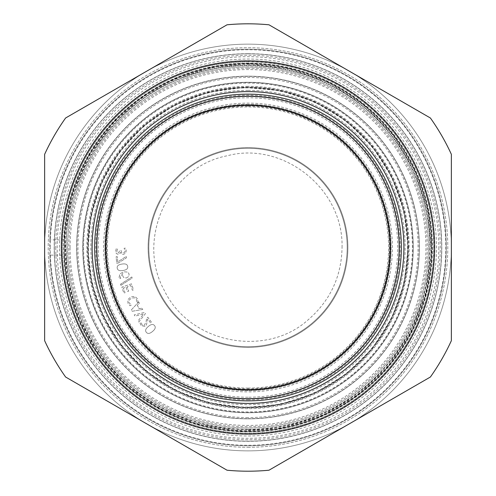 <?xml version="1.0" encoding="UTF-8"?>
<svg xmlns="http://www.w3.org/2000/svg" width="496" height="496" viewBox="0 0 496 496"><rect width="100%" height="100%" fill="white"/><g stroke="black" fill="none" stroke-linecap="round" stroke-linejoin="round"><path stroke-width="0.37" stroke-dasharray="2.48 1.86" d="M248 67.028A180.482 180.482 0 0 0 67.518 247.51A180.482 180.482 0 0 0 248 427.986A180.482 180.482 0 0 0 428.482 247.51A180.482 180.482 0 0 0 248 67.028A180.482 180.482 0 0 1 428.482 247.51A180.482 180.482 0 0 1 248 427.986A180.482 180.482 0 0 1 67.518 247.51A180.482 180.482 0 0 1 248 67.028A180.482 180.482 0 0 1 428.482 247.51A180.482 180.482 0 0 1 248 427.986A180.482 180.482 0 0 1 67.518 247.51A180.482 180.482 0 0 1 248 67.028M248 104.904A142.606 142.606 0 0 0 105.394 247.51A142.606 142.606 0 0 0 248 390.11A142.606 142.606 0 0 0 390.606 247.51A142.606 142.606 0 0 0 248 104.904A142.606 142.606 0 0 1 390.606 247.51A142.606 142.606 0 0 1 248 390.11A142.606 142.606 0 0 1 105.394 247.51A142.606 142.606 0 0 1 248 104.904A142.606 142.606 0 0 1 390.606 247.51A142.606 142.606 0 0 1 248 390.11A142.606 142.606 0 0 1 105.394 247.51A142.606 142.606 0 0 1 248 104.904M88.108 247.51A159.892 159.892 0 0 1 248 87.618A159.892 159.892 0 0 1 407.892 247.51A159.892 159.892 0 0 1 248 407.396A159.892 159.892 0 0 1 88.108 247.51A159.892 159.892 0 0 0 248 407.396A159.892 159.892 0 0 0 407.892 247.51A159.892 159.892 0 0 0 248 87.618A159.892 159.892 0 0 0 88.108 247.51A159.892 159.892 0 0 0 248 407.396A159.892 159.892 0 0 0 407.892 247.51A159.892 159.892 0 0 0 248 87.618A159.892 159.892 0 0 0 88.108 247.51M248 431.291A183.787 183.787 0 0 1 64.213 247.51A183.787 183.787 0 0 1 248 63.724A183.787 183.787 0 0 1 431.787 247.51A183.787 183.787 0 0 1 248 431.291A183.787 183.787 0 0 0 431.787 247.51A183.787 183.787 0 0 1 248 431.291A183.787 183.787 0 0 1 64.213 247.51A183.787 183.787 0 0 1 248 63.724A183.787 183.787 0 0 1 431.787 247.51A183.787 183.787 0 0 0 248 63.724A183.787 183.787 0 0 0 64.213 247.51A183.787 183.787 0 0 0 248 431.291M248 434.341A186.837 186.837 0 0 1 61.163 247.51A186.837 186.837 0 0 1 248 60.673A186.837 186.837 0 0 1 434.837 247.51A186.837 186.837 0 0 1 248 434.341A186.837 186.837 0 0 1 61.163 247.51A186.837 186.837 0 0 1 248 60.673A186.837 186.837 0 0 1 434.837 247.51A186.837 186.837 0 0 1 248 434.341M248 412.734A165.23 165.23 0 0 1 82.77 247.51A165.23 165.23 0 0 1 248 82.28A165.23 165.23 0 0 1 413.23 247.51A165.23 165.23 0 0 1 248 412.734A165.23 165.23 0 0 0 413.23 247.51A165.23 165.23 0 0 0 248 82.28A165.23 165.23 0 0 1 413.23 247.51A165.23 165.23 0 0 1 248 412.734A165.23 165.23 0 0 1 82.77 247.51A165.23 165.23 0 0 1 248 82.28A165.23 165.23 0 0 0 82.77 247.51A165.23 165.23 0 0 0 248 412.734A165.23 165.23 0 0 0 413.23 247.51A165.23 165.23 0 0 0 248 82.28A165.23 165.23 0 0 1 413.23 247.51A165.23 165.23 0 0 1 248 412.734A165.23 165.23 0 0 1 82.77 247.51A165.23 165.23 0 0 1 248 82.28A165.23 165.23 0 0 0 82.77 247.51A165.23 165.23 0 0 0 248 412.734M146.32 423.621L65.615 377.022A223.69 223.69 0 0 1 44.64 340.696L44.64 154.318L44.64 340.696A223.69 223.69 0 0 0 65.615 377.022L146.32 423.621A203.36 203.36 0 0 1 44.64 247.51L44.64 154.318A223.69 223.69 0 0 1 65.615 117.992L227.025 24.8A223.69 223.69 0 0 1 268.975 24.8L430.385 117.992A223.69 223.69 0 0 1 451.36 154.318L451.36 340.696A223.69 223.69 0 0 1 430.385 377.022L268.975 470.214A223.69 223.69 0 0 1 227.025 470.214A223.69 223.69 0 0 0 268.975 470.214L430.385 377.022A223.69 223.69 0 0 0 451.36 340.696L451.36 154.318A223.69 223.69 0 0 0 430.385 117.992L268.975 24.8A223.69 223.69 0 0 0 227.025 24.8L65.615 117.992A223.69 223.69 0 0 0 44.64 154.318L44.64 247.51A203.36 203.36 0 0 1 349.68 71.393A203.36 203.36 0 0 1 349.68 423.621A203.36 203.36 0 0 1 44.64 247.51A203.36 203.36 0 0 1 349.68 71.393A203.36 203.36 0 0 1 349.68 423.621A203.36 203.36 0 0 1 44.64 247.51A203.36 203.36 0 0 1 349.68 71.393A203.36 203.36 0 0 1 349.68 423.621A203.36 203.36 0 0 1 44.64 247.51A203.36 203.36 0 0 1 349.68 71.393A203.36 203.36 0 0 1 349.68 423.621A203.36 203.36 0 0 1 146.32 423.621M126.406 277.983L128.693 276.495L129.134 274.065L127.745 272.081L123.833 271.802L119.92 273.811L119.071 277.524L119.455 278.622L120.739 278.337L120.181 277.09L122.847 273.451L122.617 275.677L123.634 277.469L126.406 277.983L128.693 276.495L129.134 274.065L127.745 272.081L123.833 271.802L119.92 273.811L119.071 277.524L119.455 278.622L120.739 278.337L120.181 277.09L122.847 273.451L122.617 275.677L123.634 277.469L126.406 277.983M122.958 270.506C126.505 269.967 128.086 268.621 127.683 266.476C127.367 264.294 125.451 263.494 121.954 264.083C118.395 264.616 116.814 265.961 117.23 268.119C117.564 270.295 119.474 271.089 122.958 270.506C126.505 269.967 128.086 268.621 127.683 266.476C127.367 264.294 125.451 263.494 121.954 264.083C118.395 264.616 116.814 265.961 117.23 268.119C117.564 270.295 119.474 271.089 122.958 270.506M138.719 301.946L131.421 309.814L132.215 311.277L142.786 309.436L142.104 308.183L139.165 308.729L137.311 305.319L139.37 303.149L138.719 301.946L131.421 309.814L132.215 311.277L142.786 309.436L142.104 308.183L139.165 308.729L137.311 305.319L139.37 303.149L138.719 301.946M152.52 331.458C155.285 329.177 155.949 327.211 154.504 325.568C153.109 323.863 151.057 324.161 148.36 326.461C145.576 328.749 144.919 330.714 146.376 332.357C147.777 334.044 149.829 333.746 152.52 331.458C155.285 329.177 155.949 327.211 154.504 325.568C153.109 323.863 151.057 324.161 148.36 326.461C145.576 328.749 144.919 330.714 146.376 332.357C147.777 334.044 149.829 333.746 152.52 331.458M138.756 322.04L145.452 313.627L144.671 312.393L134.211 314.904L134.993 316.126L143.629 313.968L138.018 320.881L138.756 322.04L145.452 313.627L144.671 312.393L134.211 314.904L134.993 316.126L143.629 313.968L138.018 320.881L138.756 322.04M131.483 283.842L121.855 287.103L123.888 293.124L125.029 292.739L123.423 287.996L126.065 287.103L127.559 291.53L128.7 291.146L127.205 286.719L130.777 285.51L132.382 290.253L133.523 289.869L131.483 283.842L121.855 287.103L123.888 293.124L125.029 292.739L123.423 287.996L126.065 287.103L127.559 291.53L128.7 291.146L127.205 286.719L130.777 285.51L132.382 290.253L133.523 289.869L131.483 283.842M118.228 263.041L126.418 257.852L126.282 256.407L117.788 261.869L117.292 256.649L116.107 256.761L116.709 263.184L118.228 263.041L126.418 257.852L126.282 256.407L117.788 261.869L117.292 256.649L116.107 256.761L116.709 263.184L118.228 263.041M116.833 251.28L117.645 248.707L116.207 248.75L115.661 251.422L116.306 253.543L118.209 254.392L120.522 252.439L121.229 253.785L123.126 254.436L125.389 253.468L126.251 250.933L125.538 248.18L124.093 248.223L125.066 250.889L124.546 252.445L122.983 253.059L121.489 252.495L121.061 250.399L119.933 250.43L118.308 253.003L117.186 252.501L116.833 251.28L117.645 248.707L116.207 248.75L115.661 251.422L116.306 253.543L118.209 254.392L120.522 252.439L121.229 253.785L123.126 254.436L125.389 253.468L126.251 250.933L125.538 248.18L124.093 248.223L125.066 250.889L124.546 252.445L122.983 253.059L121.489 252.495L121.061 250.399L119.933 250.43L118.308 253.003L117.186 252.501L116.833 251.28M120.857 285.349L132.147 278.07L131.837 276.954L120.54 284.22L120.857 285.349L132.147 278.07L131.837 276.954L120.54 284.22L120.857 285.349M137.504 298.84L134.937 296.422L130.832 296.887L127.838 299.652L127.937 303.236L130.02 305.734L131.508 305.059L128.985 302.752L129.003 300.272L131.421 298.17L134.608 297.749L136.45 299.342L136.555 302.752L138.024 302.083L137.504 298.84L134.937 296.422L130.832 296.887L127.838 299.652L127.937 303.236L130.02 305.734L131.508 305.059L128.985 302.752L129.003 300.272L131.421 298.17L134.608 297.749L136.45 299.342L136.555 302.752L138.024 302.083L137.504 298.84M151.522 322.276L147.814 317.217L146.649 318.072L146.134 321.501L144.398 325.264L143.071 325.618L142.005 324.855L141.23 322.313L140.064 323.175L141.112 325.63L145.154 326.424L146.487 324.793L147.622 318.947L150.573 322.97L151.522 322.276L147.814 317.217L146.649 318.072L146.134 321.501L144.398 325.264L143.071 325.618L142.005 324.855L141.23 322.313L140.064 323.175L141.112 325.63L145.154 326.424L146.487 324.793L147.622 318.947L150.573 322.97L151.522 322.276M248 104.396A143.115 143.115 0 0 0 104.885 247.51A143.115 143.115 0 0 0 248 390.619A143.115 143.115 0 0 0 391.115 247.51A143.115 143.115 0 0 0 248 104.396A143.115 143.115 0 0 1 391.115 247.51A143.115 143.115 0 0 1 248 390.619A143.115 143.115 0 0 1 104.885 247.51A143.115 143.115 0 0 1 248 104.396A143.115 143.115 0 0 1 391.115 247.51A143.115 143.115 0 0 1 248 390.619A143.115 143.115 0 0 1 104.885 247.51A143.115 143.115 0 0 1 248 104.396M248 418.835A171.331 171.331 0 0 1 76.669 247.51A171.331 171.331 0 0 1 248 76.179A171.331 171.331 0 0 1 419.331 247.51A171.331 171.331 0 0 1 248 418.835A171.331 171.331 0 0 0 419.331 247.51A171.331 171.331 0 0 0 248 76.179A171.331 171.331 0 0 0 76.669 247.51A171.331 171.331 0 0 0 248 418.835A171.331 171.331 0 0 0 419.331 247.51A171.331 171.331 0 0 0 248 76.179A171.331 171.331 0 0 0 76.669 247.51A171.331 171.331 0 0 0 248 418.835M248 96.515A150.995 150.995 0 0 1 398.995 247.51A150.995 150.995 0 0 1 248 398.499A150.995 150.995 0 0 1 97.005 247.51A150.995 150.995 0 0 1 248 96.515A150.995 150.995 0 0 0 97.005 247.51A150.995 150.995 0 0 0 248 398.499A150.995 150.995 0 0 0 398.995 247.51A150.995 150.995 0 0 0 248 96.515A150.995 150.995 0 0 0 97.005 247.51A150.995 150.995 0 0 0 248 398.499A150.995 150.995 0 0 0 398.995 247.51A150.995 150.995 0 0 0 248 96.515M248 447.305A199.801 199.801 0 0 0 447.801 247.51A199.801 199.801 0 0 0 248 47.709A199.801 199.801 0 0 0 48.199 247.51A199.801 199.801 0 0 0 248 447.305A199.801 199.801 0 0 1 48.199 247.51A199.801 199.801 0 0 1 248 47.709A199.801 199.801 0 0 1 447.801 247.51A199.801 199.801 0 0 1 248 447.305M44.64 154.318A223.69 223.69 0 0 1 65.615 117.992A223.69 223.69 0 0 0 44.64 154.318L44.64 340.696A223.69 223.69 0 0 0 65.615 377.022A223.69 223.69 0 0 1 44.64 340.696A223.69 223.69 0 0 0 65.615 377.022L227.025 470.214A223.69 223.69 0 0 0 268.975 470.214A223.69 223.69 0 0 1 227.025 470.214A223.69 223.69 0 0 0 268.975 470.214L430.385 377.022A223.69 223.69 0 0 0 451.36 340.696A223.69 223.69 0 0 1 430.385 377.022A223.69 223.69 0 0 0 451.36 340.696L451.36 154.318A223.69 223.69 0 0 0 430.385 117.992A223.69 223.69 0 0 1 451.36 154.318A223.69 223.69 0 0 0 430.385 117.992L268.975 24.8A223.69 223.69 0 0 0 227.025 24.8A223.69 223.69 0 0 1 268.975 24.8A223.69 223.69 0 0 0 227.025 24.8L65.615 117.992A223.69 223.69 0 0 0 44.64 154.318A223.69 223.69 0 0 1 65.615 117.992M64.12 239.884L49.873 239.884L64.12 239.884A184.041 184.041 0 0 1 342.215 89.41A184.041 184.041 0 0 1 342.215 405.604A184.041 184.041 0 0 1 64.12 255.136L49.873 255.136L64.12 255.136A184.041 184.041 0 0 0 342.215 405.604A184.041 184.041 0 0 0 342.215 89.41A184.041 184.041 0 0 0 64.12 239.884M49.873 255.136A198.276 198.276 0 0 0 349.333 417.93A198.276 198.276 0 0 0 349.333 77.085A198.276 198.276 0 0 0 49.873 239.884A198.276 198.276 0 0 1 349.333 77.085A198.276 198.276 0 0 1 349.333 417.93A198.276 198.276 0 0 1 49.873 255.136M248 94.153A153.357 153.357 0 0 1 401.357 247.51A153.357 153.357 0 0 1 248 400.861A153.357 153.357 0 0 1 94.643 247.51A153.357 153.357 0 0 1 248 94.153M59.539 247.51A188.461 188.461 0 0 1 248 59.049A188.461 188.461 0 0 1 436.461 247.51A188.461 188.461 0 0 1 248 435.965A188.461 188.461 0 0 1 59.539 247.51M61.622 247.51A186.378 186.378 0 0 1 248 61.132A186.378 186.378 0 0 1 434.378 247.51A186.378 186.378 0 0 1 248 433.882A186.378 186.378 0 0 1 61.622 247.51A186.378 186.378 0 0 1 248 61.132A186.378 186.378 0 0 1 434.378 247.51A186.378 186.378 0 0 1 248 433.882A186.378 186.378 0 0 1 61.622 247.51A186.378 186.378 0 0 0 248 433.882A186.378 186.378 0 0 0 434.378 247.51A186.378 186.378 0 0 0 248 61.132A186.378 186.378 0 0 0 61.622 247.51A186.378 186.378 0 0 1 248 61.132A186.378 186.378 0 0 1 434.378 247.51A186.378 186.378 0 0 1 248 433.882A186.378 186.378 0 0 1 61.622 247.51A186.378 186.378 0 0 0 248 433.882A186.378 186.378 0 0 0 434.378 247.51A186.378 186.378 0 0 0 248 61.132A186.378 186.378 0 0 0 61.622 247.51M54.3 247.51A193.7 193.7 0 0 1 248 53.81A193.7 193.7 0 0 1 441.7 247.51A193.7 193.7 0 0 1 248 441.204A193.7 193.7 0 0 1 54.3 247.51A193.7 193.7 0 0 1 248 53.81A193.7 193.7 0 0 1 441.7 247.51A193.7 193.7 0 0 1 248 441.204A193.7 193.7 0 0 1 54.3 247.51M431.836 247.51A183.836 183.836 0 0 1 248 431.34A183.836 183.836 0 0 1 64.164 247.51A183.836 183.836 0 0 1 248 63.674A183.836 183.836 0 0 1 431.836 247.51A183.836 183.836 0 0 0 248 63.674A183.836 183.836 0 0 0 64.164 247.51A183.836 183.836 0 0 0 248 431.34A183.836 183.836 0 0 0 431.836 247.51A183.836 183.836 0 0 0 248 63.674A183.836 183.836 0 0 0 64.164 247.51A183.836 183.836 0 0 0 248 431.34A183.836 183.836 0 0 0 431.836 247.51A183.836 183.836 0 0 0 248 63.674A183.836 183.836 0 0 0 64.164 247.51A183.836 183.836 0 0 0 248 431.34A183.836 183.836 0 0 0 431.836 247.51M70.06 247.51A177.94 177.94 0 0 1 248 69.57A177.94 177.94 0 0 1 425.94 247.51A177.94 177.94 0 0 1 248 425.444A177.94 177.94 0 0 1 70.06 247.51M248 86.347A161.163 161.163 0 0 0 86.837 247.51A161.163 161.163 0 0 0 248 408.667A161.163 161.163 0 0 0 409.163 247.51A161.163 161.163 0 0 0 248 86.347M248 106.175A141.335 141.335 0 0 1 389.335 247.51A141.335 141.335 0 0 1 248 388.839A141.335 141.335 0 0 1 106.665 247.51A141.335 141.335 0 0 1 248 106.175M248 68.299A179.211 179.211 0 0 0 68.789 247.51A179.211 179.211 0 0 0 248 426.715A179.211 179.211 0 0 0 427.211 247.51A179.211 179.211 0 0 0 248 68.299M248 104.879A142.625 142.625 0 0 0 105.375 247.51A142.625 142.625 0 0 0 248 390.135A142.625 142.625 0 0 0 390.625 247.51A142.625 142.625 0 0 0 248 104.879M248 87.643A159.867 159.867 0 0 1 407.867 247.51A159.867 159.867 0 0 1 248 407.371A159.867 159.867 0 0 1 88.133 247.51A159.867 159.867 0 0 1 248 87.643M248 429.53A182.026 182.026 0 0 0 430.026 247.51A182.026 182.026 0 0 0 248 65.484A182.026 182.026 0 0 0 65.974 247.51A182.026 182.026 0 0 0 248 429.53M55.75 247.51A192.25 192.25 0 0 0 344.125 414.005A192.25 192.25 0 0 0 344.125 81.009A192.25 192.25 0 0 0 55.75 247.51M438.811 247.51A190.811 190.811 0 0 1 248 438.321A190.811 190.811 0 0 1 57.189 247.51A190.811 190.811 0 0 1 248 56.693A190.811 190.811 0 0 1 438.811 247.51M63.618 247.51A184.382 184.382 0 0 0 248 431.886A184.382 184.382 0 0 0 432.382 247.51A184.382 184.382 0 0 0 248 63.128A184.382 184.382 0 0 0 63.618 247.51M248 429.672A182.168 182.168 0 0 1 65.832 247.51A182.168 182.168 0 0 1 248 65.342A182.168 182.168 0 0 1 430.168 247.51A182.168 182.168 0 0 1 248 429.672M431.167 247.51A183.167 183.167 0 0 0 248 64.337A183.167 183.167 0 0 0 64.833 247.51A183.167 183.167 0 0 0 248 430.677A183.167 183.167 0 0 0 431.167 247.51M433.82 247.51A185.82 185.82 0 0 0 248 61.69A185.82 185.82 0 0 0 62.18 247.51A185.82 185.82 0 0 0 248 433.324A185.82 185.82 0 0 0 433.82 247.51M248 407.123A159.613 159.613 0 0 1 88.387 247.51A159.613 159.613 0 0 1 248 87.891A159.613 159.613 0 0 1 407.613 247.51A159.613 159.613 0 0 1 248 407.123M412.412 247.51A164.412 164.412 0 0 0 248 83.092A164.412 164.412 0 0 0 83.588 247.51A164.412 164.412 0 0 0 248 411.922A164.412 164.412 0 0 0 412.412 247.51M82.956 247.51A165.044 165.044 0 0 1 248 82.466A165.044 165.044 0 0 1 413.044 247.51A165.044 165.044 0 0 1 248 412.548A165.044 165.044 0 0 1 82.956 247.51M408.45 247.51A160.45 160.45 0 0 0 248 87.06A160.45 160.45 0 0 0 87.55 247.51A160.45 160.45 0 0 0 248 407.954A160.45 160.45 0 0 0 408.45 247.51M248 388.077A140.573 140.573 0 0 0 388.573 247.51A140.573 140.573 0 0 0 248 106.938A140.573 140.573 0 0 0 107.427 247.51A140.573 140.573 0 0 0 248 388.077M347.888 247.51A99.888 99.888 0 0 1 248 347.392A99.888 99.888 0 0 1 148.112 247.51A99.888 99.888 0 0 1 248 147.622A99.888 99.888 0 0 1 347.888 247.51A99.888 99.888 0 0 0 198.059 161.002A99.888 99.888 0 0 0 198.059 334.013A99.888 99.888 0 0 0 347.888 247.51M103.614 247.51A144.386 144.386 0 0 1 248 103.125A144.386 144.386 0 0 1 392.386 247.51A144.386 144.386 0 0 1 248 391.89A144.386 144.386 0 0 1 103.614 247.51M248 91.444A156.066 156.066 0 0 0 91.934 247.51A156.066 156.066 0 0 0 248 403.57A156.066 156.066 0 0 0 404.066 247.51A156.066 156.066 0 0 0 248 91.444M248 90.34A157.164 157.164 0 0 1 405.164 247.51A157.164 157.164 0 0 1 248 404.674A157.164 157.164 0 0 1 90.836 247.51A157.164 157.164 0 0 1 248 90.34M248 418.667A171.157 171.157 0 0 0 419.157 247.51A171.157 171.157 0 0 0 248 76.347A171.157 171.157 0 0 0 76.843 247.51A171.157 171.157 0 0 0 248 418.667M347.181 247.51A99.181 99.181 0 0 0 248 148.323A99.181 99.181 0 0 0 148.819 247.51A99.181 99.181 0 0 0 248 346.692A99.181 99.181 0 0 0 347.181 247.51A99.181 99.181 0 0 1 198.406 333.405A99.181 99.181 0 0 1 198.406 161.609A99.181 99.181 0 0 1 347.181 247.51M248 397.228A149.724 149.724 0 0 1 98.276 247.51A149.724 149.724 0 0 1 248 97.786A149.724 149.724 0 0 1 397.724 247.51A149.724 149.724 0 0 1 248 397.228M248 417.564A170.06 170.06 0 0 1 77.94 247.51A170.06 170.06 0 0 1 248 77.45A170.06 170.06 0 0 1 418.06 247.51A170.06 170.06 0 0 1 248 417.564M248 399.77A152.266 152.266 0 0 0 400.266 247.51A152.266 152.266 0 0 0 248 95.244A152.266 152.266 0 0 0 95.734 247.51A152.266 152.266 0 0 0 248 399.77M50.232 247.51A197.768 197.768 0 0 1 248 49.743A197.768 197.768 0 0 1 445.768 247.51A197.768 197.768 0 0 1 248 445.272A197.768 197.768 0 0 1 50.232 247.51M227.025 24.8A223.69 223.69 0 0 1 268.975 24.8M430.385 117.992A223.69 223.69 0 0 1 451.36 154.318M65.615 377.022A223.69 223.69 0 0 1 44.64 340.696M451.36 340.696A223.69 223.69 0 0 1 430.385 377.022M248 53.692A193.812 193.812 0 0 1 441.812 247.51A193.812 193.812 0 0 1 248 441.322A193.812 193.812 0 0 1 54.188 247.51A193.812 193.812 0 0 1 248 53.692M248 445.78A198.276 198.276 0 0 1 76.291 148.372A198.276 198.276 0 0 1 419.709 148.372A198.276 198.276 0 0 1 248 445.78M434.676 247.51A186.676 186.676 0 0 0 248 60.834A186.676 186.676 0 0 0 61.324 247.51A186.676 186.676 0 0 0 248 434.18A186.676 186.676 0 0 0 434.676 247.51M248 61.857A185.653 185.653 0 0 1 433.653 247.51A185.653 185.653 0 0 1 248 433.157A185.653 185.653 0 0 1 62.347 247.51A185.653 185.653 0 0 1 248 61.857A185.653 185.653 0 0 0 62.347 247.51A185.653 185.653 0 0 0 248 433.157A185.653 185.653 0 0 0 433.653 247.51A185.653 185.653 0 0 0 248 61.857M429.753 247.51C429.22 293.093 414.086 333.157 384.332 367.703C347.994 409.436 291.791 432.717 236.586 428.897C207.582 426.975 180.55 418.661 155.484 403.949C104.309 374.195 69.886 318.023 66.607 258.918C60.419 180.364 111.885 102.021 186.434 76.502C241.98 56.036 307.198 65.317 354.832 100.471C401.382 133.815 430.137 190.247 429.753 247.51M408.146 247.51L404.004 283.669L391.815 317.961L372.192 348.614L346.152 374.046L315.047 392.944L280.476 404.327L244.23 407.607L208.171 402.622L175.299 390.197L145.923 370.903L121.464 345.662L103.1 315.692L91.989 283.669L87.879 250.021L90.935 216.268L101.029 183.904L119.183 152.365L143.995 125.73L174.177 105.394L208.171 92.392L244.23 87.408L280.476 90.694L315.047 102.077L346.152 120.968L372.192 146.401L391.815 177.053L404.004 211.346L408.146 247.51M342.054 247.51C343.598 187.705 281.833 141.069 227.484 155.719C169.279 166.563 135.451 238.446 164.201 290.203C189.974 344.187 266.178 357.703 307.954 319.976C330.094 300.892 341.459 276.731 342.054 247.51M248 63.86L289.466 68.603L328.792 82.59L363.946 105.09L393.111 134.949L414.78 170.624L427.831 210.267L431.594 251.832L425.878 293.179L410.967 332.165L387.649 366.773L357.108 395.225L320.937 416.051L280.99 428.166L239.351 430.95L198.152 424.26L159.526 408.437L125.476 384.301L97.749 353.102L77.785 316.454L66.613 276.235L64.815 234.534L72.472 193.508L89.199 155.267L114.13 121.793L142.402 97.259L175.063 78.963L210.757 67.679L248 63.86"/><path stroke-width="0.74" d="M248 389.571A142.061 142.061 0 0 0 390.061 247.51A142.061 142.061 0 0 0 248 105.443A142.061 142.061 0 0 0 105.939 247.51A142.061 142.061 0 0 0 248 389.571M248 94.153A153.357 153.357 0 0 1 401.357 247.51A153.357 153.357 0 0 1 248 400.861A153.357 153.357 0 0 1 94.643 247.51A153.357 153.357 0 0 1 248 94.153M268.975 470.214L430.385 377.022A223.69 223.69 0 0 0 451.36 340.696L451.36 154.318A223.69 223.69 0 0 0 430.385 117.992L268.975 24.8A223.69 223.69 0 0 0 227.025 24.8L65.615 117.992A223.69 223.69 0 0 0 44.64 154.318L44.64 340.696A223.69 223.69 0 0 0 65.615 377.022L227.025 470.214A223.69 223.69 0 0 0 268.975 470.214M248 96.205A151.305 151.305 0 0 1 379.031 323.156A151.305 151.305 0 0 1 116.969 323.156A151.305 151.305 0 0 1 248 96.205M248 403.403A155.899 155.899 0 0 0 403.899 247.51A155.899 155.899 0 0 0 248 91.611A155.899 155.899 0 0 0 92.101 247.51A155.899 155.899 0 0 0 248 403.403"/></g></svg>
